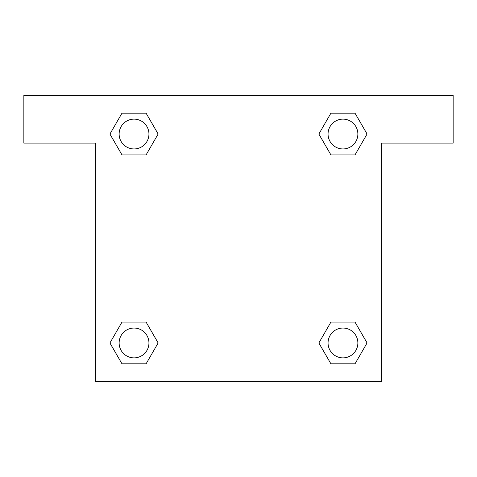 <?xml version="1.0" encoding="UTF-8"?>
<svg xmlns="http://www.w3.org/2000/svg" width="477" height="477" viewBox="0 0 477 477"><rect width="100%" height="100%" fill="white"/><g stroke="black" fill="none" stroke-linecap="round" stroke-linejoin="round"><path stroke-width="0.72" d="M335.844 154.906L355.013 154.906L330.913 154.906L318.869 134.037L330.913 113.168L355.013 113.168L367.057 134.037L355.013 154.906L330.913 154.906L335.844 154.906L330.913 154.906L318.839 134.055M121.987 154.906L146.087 154.906L121.987 154.906L109.943 134.037L121.987 113.168L146.087 113.168L158.131 134.037L146.087 154.906L121.987 154.906L109.913 134.055M141.156 322.094L121.987 322.094L146.087 322.094L158.131 342.963L146.087 363.832L121.987 363.832L109.943 342.963L121.987 322.094L146.087 322.094L141.156 322.094L146.087 322.094L158.161 342.945M355.013 322.094L330.913 322.094L355.013 322.094L367.057 342.963L355.013 363.832L330.913 363.832L318.869 342.963L330.913 322.094L355.013 322.094L367.087 342.945M453.15 95.4L23.85 95.4L23.85 143.1L95.4 143.1L95.4 381.6L381.6 381.6L381.6 143.1L453.15 143.1L453.15 95.4M146.087 113.168L121.987 113.168L146.087 113.168L158.161 134.019M121.987 363.832L146.087 363.832L121.987 363.832L109.913 342.981M330.913 363.832L355.013 363.832L330.913 363.832L318.839 342.981M355.013 113.168L330.913 113.168L355.013 113.168L367.087 134.019M357.869 342.963A14.906 14.906 0 0 0 335.51 330.054A14.906 14.906 0 0 0 335.51 355.872A14.906 14.906 0 0 0 357.869 342.963M148.943 342.963A14.906 14.906 0 0 0 126.584 330.054A14.906 14.906 0 0 0 126.584 355.872A14.906 14.906 0 0 0 148.943 342.963M357.869 134.037A14.906 14.906 0 0 0 335.51 121.128A14.906 14.906 0 0 0 335.51 146.946A14.906 14.906 0 0 0 357.869 134.037M148.943 134.037A14.906 14.906 0 0 0 126.584 121.128A14.906 14.906 0 0 0 126.584 146.946A14.906 14.906 0 0 0 148.943 134.037M330.913 322.094L335.844 322.094M146.087 154.906L141.156 154.906"/></g></svg>
